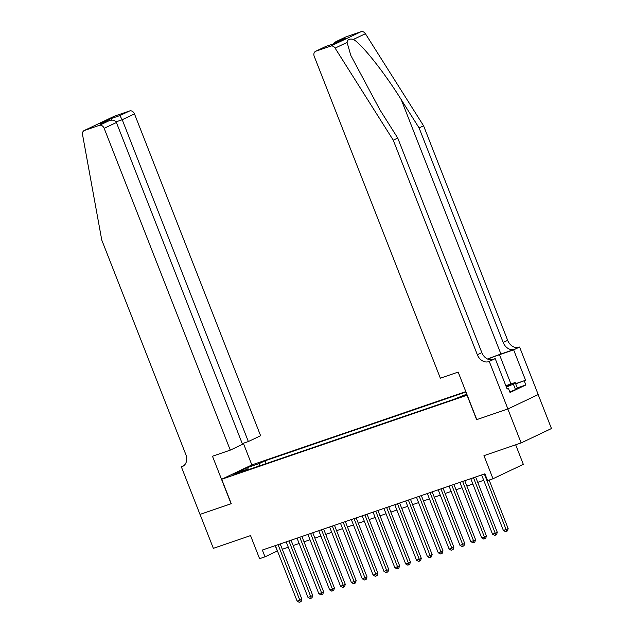 <?xml version="1.0" encoding="UTF-8"?>
<svg xmlns="http://www.w3.org/2000/svg" width="634" height="634" viewBox="0 0 634 634"><rect width="100%" height="100%" fill="white"/><g stroke="black" fill="none" stroke-linecap="round" stroke-linejoin="round"><path stroke-width="0.95" d="M232.416 475.31L239.39 472.354L232.416 475.31M465.816 391.63L252.007 464.857L221.686 479.256L467.203 395.156M538.163 394.586L551.461 428.529L521.14 442.928L483.956 455.664L492.998 478.749L523.327 464.35L515.664 444.806M221.686 479.256L231.259 503.697L200.051 514.388L213.349 548.331L250.533 535.595L259.583 558.681L265.012 556.826L277.446 550.938M476.776 419.597L507.834 408.985L521.14 442.928M492.998 478.749L487.57 480.604L484.915 473.82L262.349 550.035L265.012 556.826M466.878 394.332L457.621 398.049L467.012 394.689M247.617 469.945L246.903 469.437L241.166 472.156L453.952 399.285L466.798 394.126M246.903 469.437L234.96 473.527L247.418 467.607L259.361 463.517L265.099 460.791L465.966 392.002M476.625 419.668L467.044 395.228M282.304 549.274L288.304 547.221M293.162 545.557L299.161 543.504M304.019 541.84L310.018 539.78M314.876 538.123L320.875 536.063M325.733 534.399L331.733 532.346M336.591 530.682L342.59 528.629M347.448 526.965L353.447 524.912M358.305 523.248L364.304 521.196M369.162 519.531L375.162 517.479M380.012 515.814L386.019 513.754M390.869 512.098L396.868 510.037M401.726 508.373L407.725 506.32M412.583 504.656L418.583 502.603M423.441 500.939L429.44 498.887M434.298 497.222L440.297 495.17M445.155 493.506L451.154 491.453M456.012 489.789L462.012 487.728M466.87 486.072L472.869 484.011M477.727 482.347L483.726 480.295M275.204 545.628L277.304 550.986M266.193 463.589L265.099 460.791M259.361 463.517L258.941 466.069M247.418 467.607L248.583 469.62M484.344 474.01L506.098 529.533L503.388 530.468L481.626 474.945M489.147 480.065L508.151 528.566L506.098 529.533L506.59 531.284L505.504 531.657L503.388 530.468M508.151 528.566L507.414 530.896L506.59 531.284M506.265 386.827A9.494 0.523 -21.4 0 0 510.465 384.743A9.494 0.523 -21.4 0 0 509.791 384.751A9.494 0.523 -21.4 0 0 505.932 385.979M505.821 385.702L515.173 382.5L517.296 387.937L515.497 389.561L509.815 391.939M515.173 382.5L513.366 384.133L506.352 387.065M515.497 389.561L513.366 384.133M346.219 36.772L335.925 41.646L345.934 36.891A4.383 3.432 64.6 0 1 346.219 36.772L361.039 31.7A4.383 3.432 64.6 0 1 365.414 33.713L423.583 125.794L419.098 127.917L503.182 342.471A10.223 8.012 -115.4 0 0 514.507 349.374L500.931 354.018A19.028 1.054 -21.4 0 0 487.546 359.034M419.098 127.917L401.259 99.689C384.434 72.601 361.84 44.134 353.423 39.411C349.611 38.46 347.495 39.466 347.083 42.423L350.816 55.42L379.909 109.825L397.748 138.061L481.832 352.607A10.223 8.012 -115.4 0 0 493.157 359.51L488.663 361.642L489.266 361.435L507.889 408.962L476.784 419.613L458.16 372.087L440.353 378.189L314.234 56.363A4.383 3.432 -115.4 0 1 315.613 51.291A4.383 3.432 -115.4 0 1 315.891 51.172L330.71 46.1L361.039 31.7M423.583 125.794L507.668 340.339A10.223 8.012 -115.4 0 0 518.992 347.242L519.587 347.036L538.211 394.562L507.889 408.962M397.748 138.061L393.262 140.193L477.339 354.739A10.223 8.012 -115.4 0 0 488.663 361.642M347.083 42.423L335.093 48.113L393.262 140.193M515.632 383.681L525.57 380.273L515.688 383.832M507.065 388.88L508.436 388.412L510.037 392.486L525.855 384.973L524.255 380.899M508.436 388.412L507.129 389.03L495.209 358.614L489.266 361.435M519.587 347.036L513.643 349.857L499.481 354.707A16.436 0.903 -21.4 0 0 487.728 359.113M525.57 380.273L513.643 349.857M491.659 359.827L495.209 358.614M335.093 48.113A4.383 3.432 -115.4 0 0 330.71 46.1M525.855 384.973L517.289 387.905M335.925 41.646L333.008 44.008M336.424 41.424L345.435 38.341L334.601 43.469M345.435 38.341L334.697 43.437L325.638 46.528L315.613 51.291M334.697 43.437L325.638 46.528M242.267 443.634L248.354 441.549L260.606 435.724L134.479 113.906L122.227 119.723L116.062 121.839M248.354 441.549L122.227 119.723L119.834 115.602L129.629 110.95L114.809 116.022L84.488 130.422A4.383 3.432 -115.4 0 0 84.203 130.541A4.383 3.432 -115.4 0 0 82.539 134.606L101.757 240.017L185.841 454.562A10.223 8.012 64.6 0 1 182.624 466.402A10.223 8.012 64.6 0 1 181.966 466.672L181.372 466.878L199.995 514.404L231.251 503.673M231.101 503.753L212.477 456.226L230.277 450.124L104.158 128.306A4.383 3.432 -115.4 0 0 99.3 125.35L84.488 130.422M181.372 466.878L183.646 465.792M251.849 464.928L243.361 443.253M230.277 450.124L242.529 444.307L116.41 122.489L104.158 128.306M84.203 130.541L114.524 116.141A4.383 3.432 64.6 0 1 114.809 116.022M129.629 110.95A4.383 3.432 64.6 0 1 134.479 113.906M99.3 125.35L109.508 120.547L100.901 123.503M100.489 123.63L109.096 120.698C112.646 119.58 115.087 120.175 116.41 122.489M100.085 123.781L110.823 118.685L111.964 120.103M473.487 477.727L495.241 533.257L492.531 534.185L470.769 478.662M475.627 476.998L497.294 532.283L495.241 533.257L495.733 535.009L494.647 535.381L492.531 534.185M497.294 532.283L496.557 534.62L495.733 535.009M462.63 481.452L484.384 536.974L481.674 537.901L459.912 482.379M464.77 480.715L486.436 535.999L484.384 536.974L484.875 538.726L483.79 539.098L481.674 537.901M486.436 535.999L485.699 538.337L484.875 538.726M451.773 485.169L473.527 540.691L470.816 541.618L449.054 486.096M453.912 484.431L475.579 539.716L473.527 540.691L474.026 542.442L472.94 542.815L470.816 541.618M475.579 539.716L474.842 542.054L474.026 542.442M440.915 488.885L462.669 544.408L459.959 545.335L438.197 489.813M443.055 488.148L464.722 543.433L462.669 544.408L463.169 546.159L462.083 546.532L459.959 545.335M464.722 543.433L463.985 545.771L463.169 546.159M430.058 492.602L451.82 548.125L449.102 549.052L427.34 493.529M432.198 491.865L453.865 547.15L451.82 548.125L452.311 549.876L451.226 550.249L449.102 549.052M453.865 547.15L453.128 549.488L452.311 549.876M419.201 496.319L440.963 551.842L438.245 552.769L416.483 497.246M421.341 495.59L443.007 550.867L440.963 551.842L441.454 553.593L440.368 553.965L438.245 552.769M443.007 550.867L442.27 553.205L441.454 553.593M408.344 500.036L430.106 555.558L427.387 556.494L405.633 500.971M410.483 499.307L432.15 554.591L430.106 555.558L430.597 557.31L429.511 557.682L427.387 556.494M432.15 554.591L431.413 556.921L430.597 557.31M397.486 503.753L419.248 559.275L416.53 560.21L394.776 504.688M399.634 503.024L421.293 558.308L419.248 559.275L419.74 561.035L418.654 561.399L416.53 560.21M421.293 558.308L420.556 560.638L419.74 561.035M386.629 507.477L408.391 563L405.673 563.927L383.919 508.405M388.777 506.74L410.436 562.025L408.391 563L408.882 564.751L407.797 565.124L405.673 563.927M410.436 562.025L409.699 564.363L408.882 564.751M375.772 511.194L397.534 566.717L394.816 567.644L373.061 512.121M377.919 510.457L399.578 565.742L397.534 566.717L398.025 568.468L396.939 568.841L394.816 567.644M399.578 565.742L398.841 568.08L398.025 568.468M364.915 514.911L386.677 570.434L383.966 571.361L362.204 515.838M367.062 514.174L388.729 569.459L386.677 570.434L387.168 572.185L386.082 572.557L383.966 571.361M388.729 569.459L387.992 571.797L387.168 572.185M354.057 518.628L375.819 574.15L373.109 575.078L351.347 519.555M356.205 517.891L377.872 573.176L375.819 574.15L376.311 575.902L375.225 576.274L373.109 575.078M377.872 573.176L377.135 575.514L376.311 575.902M343.208 522.345L364.962 577.867L362.252 578.794L340.49 523.272M345.348 521.608L367.015 576.892L364.962 577.867L365.453 579.619L364.368 579.991L362.252 578.794M367.015 576.892L366.278 579.23L365.453 579.619M332.351 526.061L354.105 581.584L351.394 582.519L329.632 526.989M334.49 525.332L356.157 580.617L354.105 581.584L354.596 583.335L353.51 583.708L351.394 582.519M356.157 580.617L355.42 582.947L354.596 583.335M321.493 529.778L343.248 585.301L340.537 586.236L318.775 530.713M323.633 529.049L345.3 584.334L343.248 585.301L343.739 587.06L342.653 587.425L340.537 586.236M345.3 584.334L344.563 586.664L343.739 587.06M310.636 533.495L332.39 589.026L329.68 589.953L307.918 534.43M312.776 532.766L334.443 588.051L332.39 589.026L332.89 590.777L331.804 591.15L329.68 589.953M334.443 588.051L333.706 590.389L332.89 590.777M299.779 537.22L321.533 592.742L318.823 593.67L297.061 538.147M301.919 536.483L323.586 591.768L321.533 592.742L322.032 594.494L320.947 594.866L318.823 593.67M323.586 591.768L322.849 594.106L322.032 594.494M288.922 540.937L310.684 596.459L307.966 597.386L286.203 541.864M291.061 540.2L312.728 595.485L310.684 596.459L311.175 598.211L310.089 598.583L307.966 597.386M312.728 595.485L311.991 597.822L311.175 598.211M278.064 544.654L299.827 600.176L297.108 601.103L275.346 545.581M280.204 543.917L301.871 599.201L299.827 600.176L300.318 601.928L299.232 602.3L297.108 601.103M301.871 599.201L301.134 601.539L300.318 601.928M464.579 395.703L464.373 395.188M401.259 99.689L500.931 354.018M481.832 352.607L477.339 354.739M503.182 342.471L507.668 340.339M325.686 46.528L315.891 51.172M365.414 33.713L353.423 39.411M514.507 349.374L518.992 347.242M510.941 383.95L499.481 354.707M110.823 118.685L119.834 115.602M183.25 466.061L181.966 466.672"/></g></svg>
